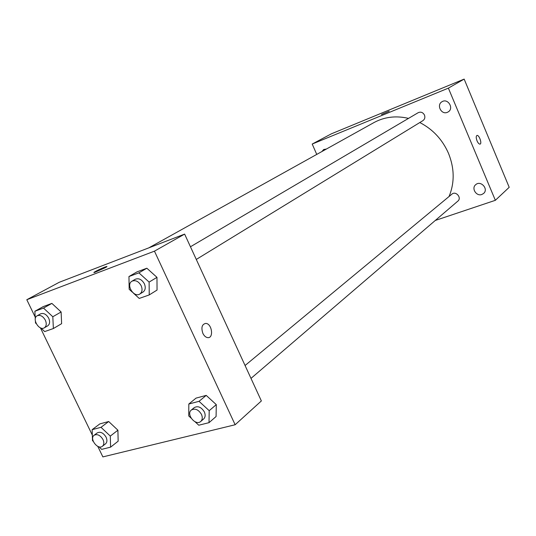 <?xml version="1.0" encoding="UTF-8"?>
<svg xmlns="http://www.w3.org/2000/svg" width="536" height="536" viewBox="0 0 536 536"><rect width="100%" height="100%" fill="white"/><g stroke="black" fill="none" stroke-linecap="round" stroke-linejoin="round"><path stroke-width="0.8" d="M316.749 154.408L312.207 144.05L331.409 133.806L464.156 79.1L509.2 187.299L495.351 200.31L435.292 220.45M481.844 194.481L483.573 193.476C488.899 189.114 480.738 179.982 475.713 184.665C471.09 188.223 476.363 196.665 481.844 194.481M447.332 112.339L448.17 111.917C454.273 108.433 447.902 97.874 442.019 101.726C436.197 104.848 441.309 115.052 447.332 112.339M326.411 149.035L323.704 149.517L321.855 151.567M312.207 144.05L448.377 88.139L464.156 79.1M381.485 114.53L389.21 111.22L381.485 114.53M448.377 88.139L495.351 200.31M477.047 140.874C475.975 137.913 475.955 136.104 476.986 135.447C479.124 134.69 482.3 143.795 480.008 144.117C479.037 144.164 478.045 143.079 477.047 140.874M476.913 135.467L476.986 135.447C479.07 134.697 482.239 143.527 480.089 144.097M196.283 259.444L422.938 120.62C424.773 119.273 425.289 117.431 424.485 115.086C422.951 112.366 420.867 111.555 418.227 112.667L190.454 246.768M250.995 378.389L457.871 201.101C462.025 197.838 455.828 190.602 451.915 194.139L245.066 365.505M449.047 196.518C454.702 182.803 454.521 168.418 448.511 153.37C442.435 139.561 432.86 129.283 419.795 122.543M408.519 118.382C395.977 115.475 384.446 116.882 373.94 122.583L148.814 247.86M35.182 317.044L26.8 299.725L59.215 282.298L184.625 234.098L261.367 400.941L235.143 424.753L102.872 456.9L97.773 446.361M26.8 299.725L154.455 251.156L184.625 234.098M105.337 267.658L94.53 272.456C90.865 273.501 103.401 267.317 106.443 266.573C107.421 266.332 107.046 266.694 105.337 267.658M99.857 423.889L108.694 421.517L117.907 430.2L118.154 441.182L117.907 430.2L108.694 421.517L99.857 423.889L92.138 429.664L101.016 427.313L110.302 436.09L110.59 447.151L101.672 449.369L98.966 446.803M136.961 271.893L146.857 268.221L156.974 277.346L157.048 290.063L156.974 277.346L146.857 268.221L136.961 271.893L128.955 276.536L138.904 272.864L149.115 282.097L149.229 294.927L139.233 298.431L133.323 293.051M92.319 435.091L40.401 327.824M154.455 251.156L235.143 424.753M43.275 306.585L51.878 303.396L61.111 311.972L61.627 323.664L61.111 311.972L51.878 303.396L43.275 306.585L34.867 311.262L43.503 308.079L52.816 316.749L53.372 328.535L44.696 331.583L40.883 328.012M196.062 398.107L206.213 395.387L216.296 404.633L216.082 416.526L216.296 404.633L206.213 395.387L196.062 398.107L188.819 404.023L199.03 401.317L209.201 410.677L209.02 422.663L198.769 425.216L195.024 421.752M202.876 333.372C200.993 327.556 201.951 324.24 205.764 323.409C211.995 323.463 214.031 338.558 207.653 337.62C205.724 337.325 204.129 335.905 202.876 333.372C200.987 327.556 201.951 324.24 205.764 323.409C211.995 323.463 214.025 338.558 207.646 337.62M93.974 272.509C93.472 272.161 103.997 267.156 106.443 266.573L106.986 266.526M191.071 418.093L188.739 415.936L188.819 404.023M200.739 421.464L203.62 418.985C205.362 417.269 205.603 414.911 204.35 411.923C201.348 407.112 197.985 405.672 194.26 407.595L191.339 410.02C185.751 414.201 195.653 426.261 200.739 421.464C202.474 419.735 202.722 417.377 201.462 414.375C198.447 409.538 195.071 408.09 191.339 410.02M199.03 401.317L206.213 395.387M209.201 410.677L216.296 404.633M209.02 422.663L216.082 416.526M93.264 441.389L92.507 440.666L92.138 429.664M102.43 446.253L105.512 443.855C107.16 442.327 107.347 440.096 106.088 437.175C103.401 432.827 100.453 431.4 97.244 432.887L94.128 435.245C89.103 438.649 97.833 450.24 102.43 446.253C104.078 444.726 104.265 442.495 102.999 439.56C100.299 435.198 97.344 433.758 94.128 435.245M101.016 427.313L108.694 421.517M110.302 436.09L117.907 430.2M110.59 447.151L118.154 441.182M132.412 292.227L129.169 289.273L128.955 276.536M139.822 294.023L143.018 292.066C145.403 290.251 145.859 287.497 144.385 283.799C141.819 279.417 138.764 277.916 135.219 279.29L131.983 281.192C125.585 284.562 133.846 298.09 139.822 294.023C142.208 292.207 142.663 289.44 141.182 285.728C138.603 281.333 135.534 279.819 131.983 281.192M138.904 272.864L146.857 268.221M149.115 282.097L156.974 277.346M149.229 294.927L157.048 290.063M36.227 323.65L35.503 322.974L35.423 321.453M35.282 318.86L34.867 311.262M44.327 327.824L47.691 325.861C49.821 324.273 50.163 321.727 48.716 318.223C46.351 314.217 43.637 312.756 40.575 313.855L37.185 315.771C31.57 318.565 39.101 331.248 44.327 327.824C46.458 326.23 46.8 323.677 45.339 320.16C42.967 316.133 40.247 314.672 37.185 315.771M43.503 308.079L51.878 303.396M52.816 316.749L61.111 311.972M53.372 328.535L61.627 323.664"/></g></svg>
